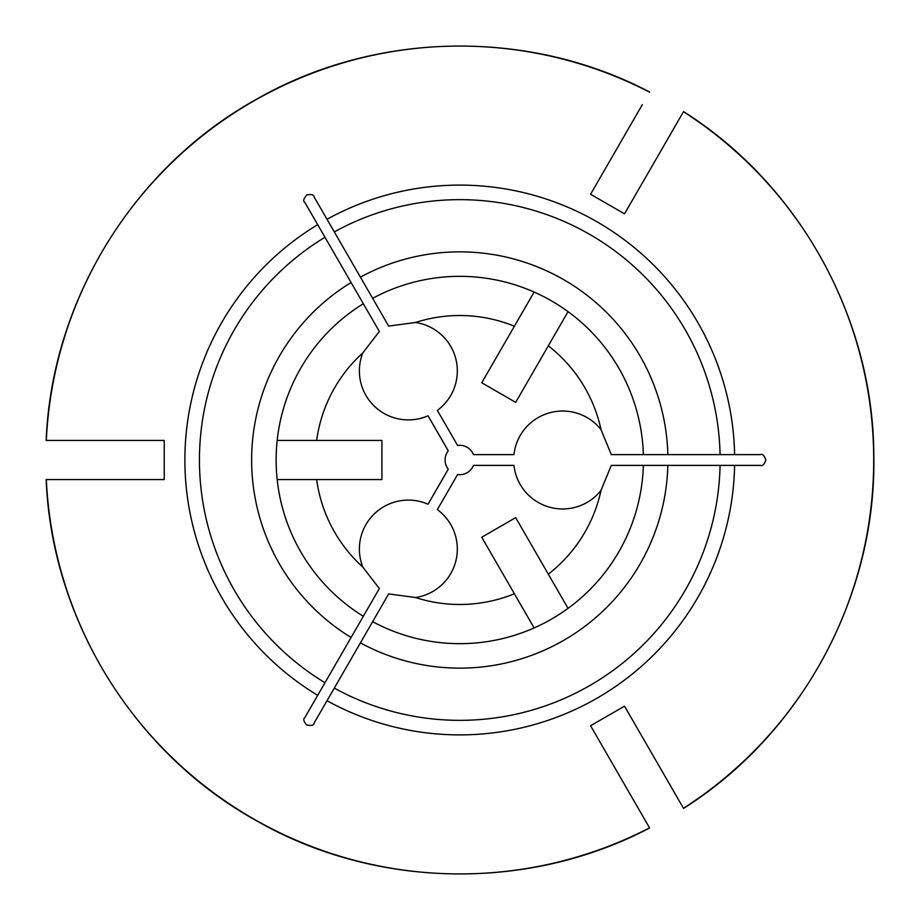 <?xml version="1.0" encoding="UTF-8"?>
<svg xmlns="http://www.w3.org/2000/svg" width="920" height="920" viewBox="0 0 920 920"><rect width="100%" height="100%" fill="white"/><g stroke="black" fill="none" stroke-linecap="round" stroke-linejoin="round"><path stroke-width="1.38" d="M363.331 303.715A183.655 183.655 0 0 0 363.331 616.285L379.35 588.524L362.825 567.111A48.978 48.978 0 0 1 428.03 504.217L448.281 469.142A14.697 14.697 0 0 1 448.281 450.857L428.03 415.782A48.978 48.978 0 0 1 362.825 352.889L379.35 331.476L351.084 282.498A208.138 208.138 0 0 0 351.084 637.502L363.331 616.285M277.173 440.416L381.915 440.416L381.915 479.584L316.641 479.584A144.474 144.474 0 0 0 362.825 567.111M351.084 282.498L304.761 202.273C302.887 201.158 303.589 198.685 306.843 194.856C311.57 194.108 313.984 194.787 314.088 196.892L388.677 326.082L415.495 322.483A48.978 48.978 0 0 1 437.356 410.4L457.608 445.464A14.697 14.697 0 0 1 473.443 454.618L513.947 454.618A48.978 48.978 0 0 1 601.013 429.594L611.306 454.618L643.356 454.618A183.655 183.655 0 0 0 372.657 298.322M372.657 621.678A183.655 183.655 0 0 0 643.356 465.382L611.306 465.382L601.013 490.406A48.978 48.978 0 0 1 513.947 465.382L473.443 465.382A14.697 14.697 0 0 1 457.608 474.536L437.356 509.599A48.978 48.978 0 0 1 415.495 597.517L388.677 593.918L314.088 723.108C314.065 725.293 311.57 725.926 306.601 725.006C303.611 721.303 303.002 718.876 304.761 717.726L351.084 637.502M534.117 627.934L481.746 537.234L515.672 517.638L548.308 574.172A144.474 144.474 0 0 0 601.013 490.406M327.025 700.718A274.896 274.896 0 0 0 734.62 465.382L643.356 465.382M360.41 642.884A208.138 208.138 0 0 0 667.851 465.382M568.042 311.65L515.672 402.362L481.746 382.766L514.384 326.243A144.474 144.474 0 0 0 415.495 322.483M642.344 104.615C644.494 100.878 644.494 100.878 642.344 104.615M611.49 158.044L616.4 149.558M642.263 104.754L590.582 194.258L624.519 213.842L683.48 111.722A413.931 413.931 0 0 1 683.48 808.277L624.519 706.157L590.582 725.742L649.543 827.862A413.931 413.931 0 0 1 46.31 479.584L164.231 479.584L164.231 440.416L46.31 440.416A413.931 413.931 0 0 1 649.543 92.138M643.356 454.618L760.483 454.618C762.393 453.548 764.186 455.388 765.865 460.149C764.152 464.588 762.358 466.336 760.483 465.382L734.62 465.382M534.117 292.065L514.384 326.243M676.269 795.788C678.431 799.537 678.431 799.537 676.269 795.788M568.042 608.35L548.308 574.172M609.454 758.436C605.797 752.088 605.797 752.088 609.454 758.436M277.173 479.584L316.641 479.584M667.851 454.618A208.138 208.138 0 0 0 360.41 277.115M362.825 352.889A144.474 144.474 0 0 0 316.641 440.416M324.967 237.279A260.348 260.348 0 0 0 324.967 682.72M317.688 224.675A274.896 274.896 0 0 0 317.688 695.324M415.495 597.517A144.474 144.474 0 0 0 514.384 593.756M334.305 688.114A260.348 260.348 0 0 0 720.072 465.382M601.013 429.594A144.474 144.474 0 0 0 548.308 345.828M734.62 454.618A274.896 274.896 0 0 0 327.025 219.282M720.072 454.618A260.348 260.348 0 0 0 334.305 231.886M649.612 92.011C528.264 28.209 375.222 31.061 256.335 99.348C133.917 167.095 51.646 300.598 46.172 440.404M683.548 111.596C799.48 184.793 873.529 318.757 873.827 455.86C876.38 595.746 801.883 733.757 683.548 808.404M649.612 827.988C528.264 891.79 375.222 888.938 256.335 820.651C133.917 752.905 51.646 619.401 46.172 479.596"/></g></svg>
